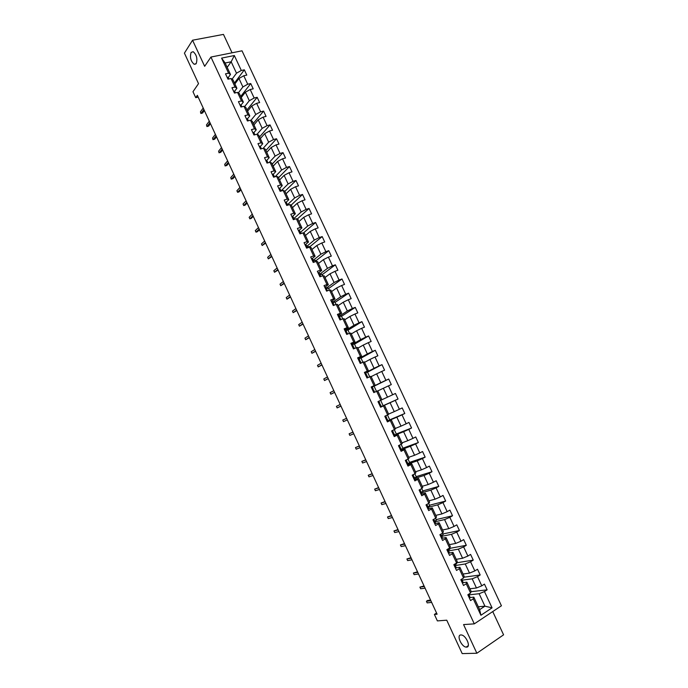 <?xml version="1.0" encoding="UTF-8"?>
<svg xmlns="http://www.w3.org/2000/svg" width="688" height="688" viewBox="0 0 688 688"><rect width="100%" height="100%" fill="white"/><g stroke="black" fill="none" stroke-linecap="round" stroke-linejoin="round"><path stroke-width="1.03" d="M196.235 63.554L194.205 64.302C190.748 61.275 189.716 57.328 191.092 52.46L193.156 51.677C196.622 54.756 197.645 58.712 196.235 63.554M466.533 647.133L466.163 647.116C461.424 646.849 456.247 634.886 460.891 634.947L461.321 634.964C466.077 635.239 471.246 647.305 466.533 647.133M232.054 52.813L223.462 34.4L192.554 40.214L184.418 53.139L198.522 83.635L192.975 91.719L195.719 97.67L198.178 97.12M501.423 605.784L242.013 50.809L210.932 57.052L474.29 623.861L501.423 605.784M474.29 623.861L463.566 624.584L476.861 653.247L503.582 634.826L492.737 611.572M476.861 653.247L462.198 653.6L446.744 620.189L437.379 620.903L434.386 614.427L437.104 614.195L197.353 95.34L195.719 97.67M227.169 67.364L231.168 61.774L225.148 63.012L230.489 74.485L228.588 73.186L225.509 73.84L227.995 79.18L231.073 78.518L235.047 87.049L231.968 87.737L234.462 93.086L237.532 92.39L241.514 100.947L238.444 101.661L240.946 107.027L244.008 106.296L247.998 114.879L244.937 115.618L247.439 120.993L250.492 120.237L254.491 128.837L251.447 129.602L253.958 134.994L257.002 134.212L261.01 142.829L257.966 143.629L260.485 149.029L263.521 148.221L267.537 156.855L264.51 157.681L267.021 163.09L270.049 162.256L274.082 170.908L271.055 171.768L273.583 177.194L276.602 176.326L280.635 184.995L277.625 185.88L280.154 191.324L283.164 190.421L287.206 199.116L284.213 200.027L286.741 205.48L289.743 204.56L293.802 213.271L290.809 214.217L293.346 219.678L296.339 218.724L300.398 227.453L297.422 228.425L299.968 233.903L302.944 232.922L307.02 241.677L304.044 242.675L306.599 248.162L309.566 247.155L313.651 255.927L310.692 256.959L313.246 262.455L316.205 261.414L320.298 270.212L317.349 271.27L319.911 276.782L322.861 275.716L326.963 284.531L324.022 285.615L326.594 291.144L329.535 290.044L333.646 298.876L330.713 299.994L333.293 305.541L336.217 304.406L340.345 313.264L337.421 314.407L340.001 319.963L342.916 318.802L347.053 327.677L344.138 328.855L346.726 334.428L349.633 333.233L353.778 342.125L350.871 343.338L353.469 348.919L356.367 347.698L360.521 356.616L357.631 357.855L360.228 363.445L363.118 362.189L367.28 371.133L364.391 372.406L367.005 378.004L369.877 376.723L374.048 385.684L371.176 386.983L373.79 392.599L376.663 391.291L380.842 400.27L377.979 401.603L380.593 407.227L383.457 405.886L387.645 414.89L384.79 416.249L387.421 421.899L390.268 420.523L394.465 429.544L391.627 430.937L394.258 436.596L397.096 435.186L401.302 444.224L398.472 445.652L401.113 451.328L403.933 449.883L408.156 458.948L405.335 460.41L407.975 466.094L410.796 464.624L415.027 473.705L412.215 475.193L414.864 480.895L417.668 479.39L421.907 488.497L419.112 490.019L421.77 495.73L424.565 494.199L428.813 503.324L426.018 504.88L428.684 510.599L431.471 509.034L435.728 518.184L432.95 519.775L435.616 525.512L438.394 523.912L442.659 533.08L439.899 534.696L442.573 540.45L445.334 538.824L449.617 548.018L446.856 549.66L449.539 555.431L452.291 553.771L456.583 562.982L453.831 564.667L456.522 570.438L459.266 568.744L463.566 577.98L460.831 579.7L463.523 585.488L466.249 583.768L470.566 593.022L467.84 594.767L470.54 600.572L473.258 598.818L480.912 615.261L492.066 607.857L484.928 606.171L479.132 593.727L468.958 594.853M228.588 73.186L221.579 58.11L234.333 55.522L241.307 70.468L244.335 69.823L234.462 83.033M492.066 607.857L484.464 591.568L487.13 589.84L484.455 584.112L481.789 585.823L477.506 576.647L480.181 574.962L477.506 569.243L474.832 570.92L470.558 561.769L473.241 560.109L470.583 554.408L467.892 556.05L463.635 546.917L466.326 545.292L463.669 539.607L460.969 541.224L456.72 532.108L459.429 530.517L456.78 524.841L454.063 526.423L449.823 517.333L452.541 515.768L449.9 510.109L447.174 511.657L442.943 502.593L445.669 501.053L443.038 495.403L440.303 496.925L436.08 487.878L438.824 486.382L436.192 480.74L433.449 482.228L429.235 473.206L431.987 471.736L429.355 466.111L426.603 467.573L422.406 458.569L425.158 457.124L422.544 451.517L419.783 452.945L415.586 443.958L418.356 442.547L415.741 436.957L412.972 438.351L408.784 429.389L411.57 428.005L408.956 422.423L406.178 423.791L402.007 414.847L404.793 413.497L402.196 407.932L399.401 409.265L395.239 400.347L398.034 399.023L395.437 393.467L392.633 394.774L388.479 385.873L391.291 384.583L388.703 379.036L385.891 380.318L381.745 371.434L384.566 370.178L381.986 364.64L379.157 365.887L375.02 357.029L377.858 355.799L375.278 350.278L372.44 351.499L368.321 342.658L371.159 341.463L368.587 335.95L365.741 337.137L361.63 328.322L364.477 327.153L361.914 321.657L359.059 322.81L354.956 314.012L357.812 312.877L355.249 307.39L352.385 308.516L348.291 299.744L351.164 298.635L348.61 293.165L345.737 294.258L341.652 285.503L344.525 284.419L341.979 278.967L339.098 280.033L335.022 271.296L337.911 270.246L335.366 264.803L332.476 265.835L328.408 257.123L331.306 256.099L328.769 250.664L325.863 251.679L321.803 242.976L324.71 241.987L322.182 236.569L319.275 237.549L315.224 228.863L318.14 227.9L315.611 222.499L312.696 223.445L308.654 214.785L311.578 213.856L309.058 208.455L306.126 209.384L302.101 200.741L305.033 199.838L302.522 194.455L299.581 195.349L295.556 186.732L298.506 185.855L295.995 180.48L293.045 181.348L289.037 172.748L291.987 171.897L289.485 166.539L286.526 167.382L282.527 158.799L285.494 157.973L282.992 152.633L280.025 153.441L276.034 144.876L279.001 144.084L276.516 138.752L273.54 139.535L269.55 130.987L272.534 130.221L270.049 124.906L267.064 125.655L263.083 117.132L266.075 116.401L263.599 111.086L260.606 111.817L256.633 103.312L259.634 102.598L257.166 97.3L254.156 98.006L250.2 89.517L253.21 88.838L250.742 83.549L247.723 84.22L243.776 75.757L246.794 75.104L244.335 69.823M231.073 78.518L232.957 79.782L236.904 88.27L234.625 91.28M234.875 83.919L238.96 78.475L242.898 86.929L238.323 92.897M236.904 88.27L235.047 87.049M243.776 75.757L238.96 78.475M247.723 84.22L242.898 86.929M237.532 92.39L239.381 93.585L243.346 102.099L241.024 105.04M241.221 97.541L245.367 92.218L249.314 100.697L244.575 106.649M243.346 102.099L241.514 100.947M250.2 89.517L245.367 92.218M254.156 98.006L249.314 100.697M244.008 106.296L245.822 107.423L249.787 115.945L247.439 118.826M247.585 111.207L251.791 106.004L255.747 114.492L250.828 120.434M249.787 115.945L247.998 114.879M256.633 103.312L251.791 106.004M260.606 111.817L255.747 114.492M250.492 120.237L252.272 121.286L256.254 129.834L253.863 132.638M253.958 124.889L258.224 119.815L262.197 128.329L257.08 134.263M256.254 129.834L254.491 128.837M263.083 117.132L258.224 119.815M267.064 125.655L262.197 128.329M257.002 134.212L258.748 135.183L262.73 143.749L260.305 146.484L261.406 148.78L260.116 148.23M260.339 138.606L264.674 133.653L268.655 142.184L263.169 148.316M262.73 143.749L261.01 142.829M269.55 130.987L264.674 133.653M273.54 139.535L268.655 142.184M263.521 148.221L265.233 149.107L269.232 157.698L266.763 160.364M266.746 152.358L271.141 147.524L275.131 156.081L269.128 162.506M269.232 157.698L267.537 156.855M276.034 144.876L271.141 147.524M280.025 153.441L275.131 156.081M270.049 162.256L271.726 163.065L275.733 171.673L273.222 174.279M273.162 166.143L277.625 161.431L281.624 170.005L275.037 176.773M275.733 171.673L274.082 170.908M282.527 158.799L277.625 161.431M286.526 167.382L281.624 170.005M276.602 176.326L278.244 177.057L282.261 185.683L279.698 188.228M279.586 179.955L284.118 175.363L288.126 183.954L281.031 190.954M282.261 185.683L280.635 184.995M289.037 172.748L284.118 175.363M293.045 181.348L288.126 183.954M283.164 190.421L284.772 191.083L288.797 199.726L286.182 202.22M286.036 193.792L290.628 189.329L294.645 197.946L287.446 204.749M288.797 199.726L287.206 199.116M295.556 186.732L290.628 189.329M299.581 195.349L294.645 197.946M289.743 204.56L291.316 205.136L295.35 213.805L292.684 216.238M292.495 207.673L297.156 203.33L301.181 211.964L293.879 218.578M295.35 213.805L293.802 213.271M302.101 200.741L297.156 203.33M306.126 209.384L301.181 211.964M296.339 218.724L297.878 219.223L301.92 227.909L299.177 230.308M298.97 221.57L303.692 217.365L307.725 226.017L300.329 232.432M301.92 227.909L300.398 227.453M308.654 214.785L303.692 217.365M312.696 223.445L307.725 226.017M302.944 232.922L304.449 233.344L308.499 242.047L305.678 244.403M305.455 235.511L310.254 231.426L314.296 240.095L306.788 246.313M308.499 242.047L307.02 241.677M315.224 228.863L310.254 231.426M319.275 237.549L314.296 240.095M309.566 247.155L311.036 247.499L315.104 256.22L312.18 258.55M311.956 249.477L316.824 245.521L320.875 254.207L313.264 260.236M315.104 256.22L313.651 255.927M321.803 242.976L316.824 245.521M325.863 251.679L320.875 254.207M316.205 261.414L317.641 261.681L321.717 270.427L318.664 272.74M318.475 263.478L323.403 259.651L327.462 268.354L319.757 274.177M321.717 270.427L320.298 270.212M328.408 257.123L323.403 259.651M332.476 265.835L327.462 268.354M322.861 275.716L324.263 275.897L328.339 284.669L325.132 286.982M325.011 277.513L330.008 273.807L334.076 282.536L326.258 288.16M328.339 284.669L326.963 284.531M335.022 271.296L330.008 273.807M339.098 280.033L334.076 282.536M329.535 290.044L330.894 290.147L334.987 298.936L331.556 301.292M331.556 291.574L336.621 287.997L340.698 296.752L332.777 302.17M334.987 298.936L333.646 298.876M341.652 285.503L336.621 287.997M345.737 294.258L340.698 296.752M336.217 304.406L337.541 304.431L341.644 313.238L337.98 315.629M338.118 305.67L343.252 302.221L347.337 310.993L339.313 316.213M341.644 313.238L340.345 313.264M348.291 299.744L343.252 302.221M352.385 308.516L347.337 310.993M342.916 318.802L344.206 318.75L348.317 327.574L344.611 329.87M344.697 319.8L349.9 316.48L353.993 325.269L345.858 330.292M348.317 327.574L347.053 327.677M354.956 314.012L349.9 316.48M359.059 322.81L353.993 325.269M349.633 333.233L350.889 333.095L355.008 341.945L351.25 344.146M351.293 333.955L356.556 330.773L360.667 339.58L352.428 344.396M355.008 341.945L353.778 342.125M361.63 328.322L356.556 330.773M365.741 337.137L360.667 339.58M356.367 347.698L357.588 347.474L361.716 356.341L357.906 358.457M357.898 348.145L363.238 345.092L367.349 353.924L358.998 358.543M361.716 356.341L360.521 356.616M368.321 342.658L363.238 345.092M372.44 351.499L367.349 353.924M363.118 362.189L364.296 361.897L368.433 370.78L364.58 372.793M364.52 362.37L369.929 359.454L374.048 368.304L365.208 372.913M368.433 370.78L367.28 371.133M375.02 357.029L369.929 359.454M379.157 365.887L374.048 368.304M369.877 376.723L371.021 376.345L375.175 385.246L371.262 387.163M371.159 376.628L376.637 373.842L380.765 382.709L371.339 387.335M375.175 385.246L374.048 385.684M381.745 371.434L376.637 373.842M385.891 380.318L380.765 382.709M376.663 391.291L377.764 390.827L381.926 399.754L380.842 400.27M377.815 390.922L383.354 388.264L387.499 397.157L381.917 399.728M388.479 385.873L383.354 388.264M392.633 394.774L387.499 397.157M387.645 414.89L388.694 414.288L384.523 405.335L380.55 407.124M380.498 407.029L390.096 402.721L394.25 411.63L388.591 414.073M384.523 405.335L383.457 405.886M395.239 400.347L390.096 402.721M399.401 409.265L394.25 411.63M394.465 429.544L395.48 428.856L391.3 419.886L387.267 421.581M387.138 421.288L396.847 417.203L401.009 426.139L395.282 428.443M391.3 419.886L390.268 420.523M402.007 414.847L396.847 417.203M406.178 423.791L401.009 426.139M401.302 444.224L402.274 443.459L398.085 434.472L394.009 436.063M394.671 435.229L403.615 431.729L407.795 440.681L401.99 442.857M398.085 434.472L397.096 435.186M408.784 429.389L403.615 431.729M412.972 438.351L407.795 440.681M408.156 458.948L409.093 458.096L404.897 449.083L400.76 450.58M401.362 449.574L410.401 446.288L414.589 455.258L408.715 457.296M404.897 449.083L403.933 449.883M415.586 443.958L410.401 446.288M419.783 452.945L414.589 455.258M415.027 473.705L415.922 472.768L411.716 463.738L407.537 465.14M408.053 463.953L417.203 460.874L421.4 469.87L415.457 471.77M411.716 463.738L410.796 464.624M422.406 458.569L417.203 460.874M426.603 467.573L421.4 469.87M421.907 488.497L422.767 487.474L418.553 478.427L414.322 479.725M414.752 478.366L424.023 475.503L428.22 484.515L422.208 486.278M418.553 478.427L417.668 479.39M429.235 473.206L424.023 475.503M433.449 482.228L428.22 484.515M428.813 503.324L429.63 502.223L425.408 493.141L421.237 494.311M421.477 492.806L430.851 490.157L435.065 499.196L428.977 500.821M425.408 493.141L424.565 494.199M436.08 487.878L430.851 490.157M440.303 496.925L435.065 499.196M435.728 518.184L436.51 516.998L432.279 507.899L428.297 508.905M428.211 507.288L437.697 504.854L441.92 513.91L435.762 515.389M432.279 507.899L431.471 509.034M442.943 502.593L437.697 504.854M447.174 511.657L441.92 513.91M442.659 533.08L443.407 531.807L439.159 522.682L435.306 523.568M434.962 521.796L444.568 519.578L448.8 528.659L442.565 530.001M439.159 522.682L438.394 523.912M449.823 517.333L444.568 519.578M454.063 526.423L448.8 528.659M449.617 548.018L450.313 546.65L446.065 537.509L442.281 538.274M441.73 536.339L451.448 534.335L455.688 543.443L449.384 544.647M446.065 537.509L445.334 538.824M456.72 532.108L451.448 534.335M460.969 541.224L455.688 543.443M456.583 562.982L457.245 561.528L452.979 552.369L449.247 553.032M448.516 550.916L458.346 549.136L462.594 558.252L456.213 559.318M452.979 552.369L452.291 553.771M463.635 546.917L458.346 549.136M467.892 556.05L462.594 558.252M463.566 577.98L464.185 576.441L459.911 567.256L456.196 567.832M455.31 565.527L465.251 563.962L469.517 573.104L463.067 574.033M459.911 567.256L459.266 568.744M470.558 561.769L465.251 563.962M474.832 570.92L469.517 573.104M470.566 593.022L471.151 591.396L466.86 582.186L463.153 582.667M462.13 580.173L472.183 578.832L476.457 587.991L469.93 588.773M466.86 582.186L466.249 583.768M477.506 576.647L472.183 578.832M481.789 585.823L476.457 587.991M480.912 615.261L479.648 609.645L473.826 597.15L470.11 597.545M478.315 606.782L484.928 606.171L479.648 609.645M473.826 597.15L473.258 598.818M484.464 591.568L479.132 593.727M192.554 40.214L204.663 66.315L210.932 57.052M436.562 613.034L434.386 614.427M230.489 74.485L228.235 77.563M232.071 79.189L236.5 73.195L231.168 61.774L234.333 55.522M225.148 63.012L221.579 58.11M241.307 70.468L236.5 73.195M487.13 589.84L471.039 591.697M463.394 578.092L461.674 579.253M480.181 574.962L463.875 577.215M456.411 563.085L456.651 563.61L454.261 565.588M473.241 560.109L456.669 562.784M449.445 548.112L449.9 549.093L448.137 550.142M466.326 545.292L449.574 548.396M442.496 533.183L443.158 534.61L441.404 535.634M459.429 530.517L442.866 533.983M435.556 518.288L436.433 520.162L434.67 521.169M452.541 515.768L436.175 519.603M428.641 503.418L429.725 505.749L427.953 506.729M445.669 501.053L429.493 505.25M421.735 488.592L423.025 491.361L421.254 492.324M438.824 486.382L422.828 490.931M414.855 473.8L416.343 477.008L414.572 477.962M431.987 471.736L416.18 476.646M407.984 459.042L409.678 462.689L407.898 463.617M425.158 457.124L409.549 462.396M401.13 444.319L403.03 448.404L401.242 449.316M418.356 442.547L402.927 448.18M394.293 429.63L396.4 434.154L394.602 435.04M411.57 428.005L396.322 433.99M387.473 414.967L389.778 419.929L387.421 421.073M404.793 413.497L389.735 419.835M380.662 400.347L383.173 405.739L380.49 407.004M398.034 399.023L383.156 405.714M376.482 391.369L374.057 386.149L371.357 387.37M388.703 379.036L374.083 386.209M369.705 376.8L367.487 372.036L365.646 372.853M381.986 364.64L367.538 372.156M362.937 362.266L360.933 357.958L359.102 358.74M375.278 350.278L361.019 358.138M356.195 347.767L354.397 343.905L352.557 344.679M368.587 335.95L354.509 344.155M349.461 333.302L347.87 329.887L346.021 330.644M361.914 321.657L348.016 330.206M342.744 318.871L341.36 315.904L339.511 316.635M355.249 307.39L341.532 316.282M336.036 304.474L334.867 301.946L333.009 302.66M348.61 293.165L335.065 302.385M329.354 290.112L328.382 288.023L326.516 288.719M341.979 278.967L328.615 288.53M322.681 275.776L321.915 274.134L320.049 274.813M335.366 264.803L322.182 274.693M316.024 261.483L315.465 260.27L313.59 260.933M328.769 250.664L315.758 260.898M309.385 247.216L309.024 246.442L307.097 247.104M322.182 236.569L309.351 247.13M302.763 232.983L300.69 233.275M315.611 222.499L303.365 233.043M309.058 208.455L297.293 219.033M302.522 194.455L291.187 205.093M295.995 180.48L284.892 191.341M289.485 166.539L278.545 177.702M282.992 152.633L272.207 164.088M276.516 138.752L265.878 150.5M270.049 124.906L259.565 136.946M263.599 111.086L253.27 123.427M257.166 97.3L246.992 109.925M250.742 83.549L240.723 96.466M469.448 598.225L470.11 597.416L469.672 596.384M468.855 596.204L469.268 595.602L468.734 594.458M468.734 594.449L468.141 595.421M430.593 600.117L427.721 600.435L426.422 601.243L430.894 600.762M427.171 602.877L426.422 601.243L427.171 602.877L431.651 602.404M462.491 583.278L463.179 582.504L461.811 579.614M461.571 581.291L462.336 580.698L461.94 579.769L462.775 581.575M461.648 579.184L461.192 580.483M424.049 585.944L419.904 587.122L424.324 586.537M420.652 588.747L419.904 587.122L420.652 588.747L425.081 588.18M455.559 568.374L456.256 567.634L454.871 564.805M454.639 566.396L455.413 565.828L455.052 564.977L455.895 566.774M454.665 564.16L454.88 564.685L454.648 564.169M417.513 571.805L413.393 573.027L417.762 572.347M414.142 574.652L413.393 573.027L414.142 574.652L418.519 573.981M448.645 553.505L449.35 552.791L447.914 550.03M447.725 551.527L448.516 550.993L448.189 550.219L449.023 552.008M447.69 549.162L447.983 549.85L447.346 550.727M410.994 557.693L406.9 558.966L411.218 558.192M407.649 560.591L406.9 558.966L407.649 560.591L411.974 559.817M441.739 538.67L442.461 537.99L440.931 535.316M440.802 534.344L441.094 535.049L440.449 535.892M440.827 536.692L441.627 536.193L441.335 535.488L442.169 537.285M404.484 543.615L400.425 544.939L404.69 544.062M401.173 546.556L400.425 544.939L401.173 546.556L405.447 545.687M434.859 523.869L435.59 523.224L434.498 520.79L433.887 520.67M433.973 519.664L433.569 521.1M433.939 521.9L434.756 521.427L434.498 520.799L435.332 522.588M397.999 529.562L393.957 530.938L398.18 529.966M394.706 532.555L393.957 530.938L394.706 532.555L398.928 531.592M427.988 509.103L428.736 508.484L427.678 506.136L426.801 506.101M427.153 505.018L426.87 504.407L427.377 505.56L426.706 506.342M427.076 507.142L427.902 506.695L427.678 506.144L428.512 507.925M391.524 515.553L387.507 516.972L391.678 515.897M388.256 518.58L387.507 516.972L388.256 518.58L392.427 517.522M421.133 494.371L421.701 493.287L420.875 491.516L419.861 491.567M420.351 490.398L419.964 489.555L420.54 490.871L419.852 491.619M420.222 492.41L421.065 491.997L420.875 491.516L421.701 493.296M385.056 501.561L381.075 503.04L385.194 501.862M381.814 504.639L381.075 503.04L381.814 504.639L385.942 503.478M414.296 479.674L415.07 479.115L414.09 476.922L413.075 477.042M413.565 475.804L413.075 474.746L413.72 476.208L413.015 476.922M413.385 477.721L414.09 476.93L414.916 478.702M378.606 487.611L374.659 489.125L378.727 487.861M375.399 490.733L374.659 489.125L375.399 490.733L379.475 489.478M407.477 465.011L408.268 464.486L407.313 462.37L406.324 462.542M406.797 461.252L406.195 459.962L406.909 461.579L406.204 462.267M406.565 463.058L407.313 462.379L408.139 464.151M372.174 473.688L368.252 475.253L372.268 473.886M368.992 476.853L368.252 475.253L368.992 476.853L373.016 475.503M400.674 450.382L401.474 449.883L400.562 447.854L399.599 448.077M398.49 445.704L399.264 445.256M400.038 446.736L399.332 445.222L400.124 446.985L399.401 447.647M399.762 448.438L400.562 447.854L401.379 449.617M365.758 459.79L361.854 461.407L365.827 459.945M362.593 463.007L361.854 461.407L362.593 463.007L366.566 461.553M393.88 435.788L394.697 435.323L393.82 433.363L392.882 433.646M391.704 431.118L392.487 430.516L393.304 432.253L392.607 433.053M392.977 433.844L393.82 433.363L394.637 435.126M359.351 445.927L355.481 447.596L359.403 446.039M356.212 449.187L355.481 447.596L356.212 449.187L360.142 447.639M387.103 421.228L387.912 420.669L387.095 418.906L386.183 419.241M384.936 416.567L385.762 416.042L384.859 416.386M386.579 417.797L385.762 416.042L386.596 417.908L385.839 418.502M386.209 419.284L387.095 418.915L387.912 420.669M352.961 432.098L349.117 433.81L352.987 432.159M349.848 435.401L349.117 433.81L349.848 435.401L353.727 433.758M380.352 406.694L381.204 406.247L380.387 404.492L379.621 404.819M378.185 402.05L379.054 401.629L378.176 402.024M379.871 403.383L379.054 401.629L379.871 403.383L379.088 403.976M379.449 404.768L380.387 404.492L381.204 406.247M343.493 421.641L342.762 420.058L346.589 418.313L344.12 419.422L342.762 420.058L343.493 421.641L347.328 419.904M373.61 392.203L374.504 391.85L373.644 392.289M371.451 387.568L372.363 387.249L373.171 388.995L372.38 389.391L373.171 388.995L372.363 387.249M373.687 390.105L374.461 391.825M372.707 390.277L373.636 390.07M336.423 406.333L337.154 407.915L336.423 406.333L340.199 404.492M340.938 406.083L337.154 407.915L340.956 406.118M366.876 377.746L367.822 377.488L366.988 377.979M364.726 373.12L365.689 372.896L366.498 374.642L365.62 375.037M367.014 375.743L367.745 377.394M365.672 375.141L366.498 374.642L365.689 372.896M365.982 375.82L366.928 375.639M330.102 392.633L330.833 394.215L330.102 392.633L333.835 390.707M334.566 392.289L330.833 394.215L334.6 392.366M360.168 363.316L361.097 363.066L360.349 361.424L361.105 363.066M358.018 358.697L359.024 358.577L359.833 360.323L358.912 360.615M359.033 360.873L359.833 360.323L359.024 358.586M359.274 361.398L360.349 361.424M323.799 378.968L324.521 380.55L323.799 378.968L327.471 376.947M328.21 378.529L324.521 380.55L328.262 378.658M351.327 344.318L352.376 344.301L353.185 346.038L352.222 346.227M353.701 347.13L354.329 348.558M352.411 346.64L353.185 346.038L352.376 344.301M352.583 347.01L353.546 346.89M317.503 365.337L318.226 366.91L317.503 365.337L321.133 363.221M321.864 364.803L318.226 366.91L321.941 364.967M344.654 329.965L345.754 330.051L346.554 331.779L345.539 331.874M347.062 332.88L347.586 334.076M345.806 332.442L346.554 331.788L345.746 330.051M345.901 332.648L346.881 332.562M311.217 351.731L311.939 353.297L311.217 351.731L314.803 349.521M315.534 351.104L311.939 353.297L315.629 351.319M337.997 315.646L339.132 315.826L339.941 317.555L338.892 317.503M340.448 318.656L340.861 319.619M339.21 318.269L339.941 317.564L339.132 315.835M339.236 318.329L340.233 318.26M304.947 338.161L305.67 339.726L304.947 338.161L308.491 335.856M309.213 337.43L305.67 339.726L309.333 337.696M331.349 301.361L332.536 301.654L333.336 303.365L332.244 303.227M333.843 304.457L334.153 305.205M332.7 304.087L333.336 303.374L332.536 301.654M332.588 304.036L333.594 304.001M298.695 324.607L299.418 326.172L298.695 324.607L302.187 322.216M302.909 323.79L299.418 326.172L303.055 324.1M324.719 287.111L325.665 286.948L325.949 287.489L326.748 289.209L326.465 288.676L325.613 288.977M327.256 290.302L327.462 290.818M326.293 289.854L326.748 289.218L325.949 287.498M325.957 289.777L326.972 289.777M292.46 311.096L293.174 312.653L292.46 311.096L295.9 308.611M296.623 310.176L293.174 312.653L296.786 310.529M318.105 272.895L319.06 272.758L319.378 273.368L320.178 275.088L319.86 274.486L318.991 274.761M319.954 275.57L319.378 273.368M319.344 275.553L320.367 275.578M286.234 297.612L286.948 299.16L286.234 297.612L289.622 295.032M290.345 296.597L286.948 299.16L290.534 296.992M311.509 258.705L312.472 258.602L312.825 259.281L313.616 260.993L313.272 260.322L312.386 260.58M313.53 261.363L312.825 259.29M312.739 261.363L313.78 261.414M280.016 284.153L280.73 285.701L280.016 284.153L283.361 281.487M284.084 283.043L280.73 285.701L284.29 283.49M304.922 244.558L305.902 244.481L306.289 245.238L307.08 246.932L306.702 246.192L305.799 246.433M307.063 247.216L306.289 245.238M307.201 247.284L307.502 247.861L306.151 247.207M273.815 270.719L274.529 272.267L273.815 270.719L277.118 267.967M277.84 269.524L274.529 272.267L278.064 270.014M298.351 230.437L299.34 230.385L299.762 231.211L300.553 232.905L300.14 232.097L299.228 232.312M300.57 233.12L299.762 231.211M299.581 233.077L300.862 233.61M267.632 257.321L268.346 258.869L267.632 257.321L270.883 254.474M271.605 256.031L268.346 258.869L271.855 256.564M291.798 216.342L292.796 216.324L293.251 217.219L294.034 218.913L293.595 218.036L292.675 218.199M294.068 219.076L293.243 217.202M294.094 219.111L293.028 218.982M261.457 243.948L262.171 245.496L261.457 243.948L264.665 241.015M265.379 242.572L262.171 245.496L265.654 243.148M285.262 202.289L286.268 202.289L286.758 203.261L287.541 204.938L287.068 204.001L286.131 204.138M287.575 205.093L286.758 203.261M287.567 205.076L286.483 204.921M255.3 230.609L256.005 232.148L255.3 230.609L258.456 227.59M259.178 229.138L256.005 232.148L257.424 231.693L259.462 229.758M278.735 188.263L279.758 188.297L280.274 189.329L281.057 191.006L280.549 190L279.603 190.112M281.074 191.049L280.274 189.329M279.956 190.886L281.039 191.058M249.151 217.296L249.856 218.836L249.151 217.296L252.264 214.183M252.978 215.731L249.856 218.836L251.275 218.388L253.287 216.402M272.224 174.27L273.265 174.331L274.503 176.928L273.325 175.913M273.446 176.885L274.331 176.979M243.019 204.009L243.724 205.549L243.019 204.009L246.089 200.81M246.803 202.358L243.724 205.549L245.152 205.119L247.13 203.063M265.731 160.313L266.781 160.399L267.357 161.568L267.95 162.841L267.563 162.093L266.6 162.162M236.896 190.757L237.601 192.287L236.896 190.757L239.923 187.471M240.637 189.011L237.601 192.287L239.028 191.875L240.981 189.768M259.247 146.381L260.313 146.492L261.096 148.187M234.479 175.689L231.495 179.052L232.922 178.656L231.202 179.138L230.79 177.53L233.774 174.159M232.922 178.656L234.849 176.489M231.202 179.138L230.79 177.53M252.788 132.483L253.855 132.621L254.887 134.753M254.491 133.911L254.878 134.753L253.648 134.332M228.339 162.402L225.397 165.851L226.834 165.464L225.114 165.954L224.692 164.329L227.633 160.872M226.834 165.464L228.726 163.245M225.114 165.954L224.692 164.329M246.33 118.611L247.413 118.783L248.076 120.133M248.351 120.77L247.19 120.46M222.215 149.141L219.317 152.676L220.753 152.297L219.042 152.796L218.612 151.162L221.51 147.61M220.753 152.297L222.62 150.027M219.042 152.796L218.612 151.162M239.897 104.782L240.989 104.98L241.686 106.391M241.849 106.812L240.757 106.623M216.101 135.906L213.246 139.535L214.69 139.165L212.979 139.664L212.549 138.021L215.396 134.384M214.69 139.165L216.531 136.843M212.979 139.664L212.549 138.021M233.473 90.979L234.582 91.203L235.322 92.708M235.305 92.682L234.333 92.811M209.995 122.705L207.191 126.42L208.636 126.059L206.933 126.566L206.495 124.906L209.298 121.183M208.636 126.059L210.451 123.677M206.933 126.566L206.495 124.906M227.066 77.202L228.184 77.452L228.932 78.982M228.855 78.991L227.926 79.034M203.906 109.53L201.145 113.331L202.599 112.987L200.896 113.494L200.449 111.817L203.209 108.016M202.599 112.987L204.379 110.544M200.896 113.494L200.449 111.817M468.838 594.595L469.68 596.401L468.838 594.595M469.268 595.602L470.11 597.416M462.336 580.698L463.179 582.504M455.413 565.828L456.256 567.634M448.516 550.993L449.35 552.791M447.673 549.179L447.983 549.85M441.627 536.193L442.461 537.99M440.716 534.223L441.094 535.049M434.756 521.427L435.59 523.224M433.767 519.302L434.231 520.291M427.902 506.695L428.736 508.484M426.844 504.424L427.377 505.56M421.065 491.997L421.899 493.786M419.938 489.572L420.54 490.871M414.245 477.334L415.07 479.115M413.041 474.754L413.72 476.208M407.434 462.706L408.268 464.486M406.169 459.98L406.909 461.579M400.648 448.112L401.474 449.883M399.307 445.231L400.124 446.985M393.871 433.552L394.697 435.323M392.53 430.662L393.347 432.434M387.112 419.018L387.937 420.789M385.77 416.137L386.596 417.908M380.369 404.527L381.186 406.29M379.028 401.654L379.853 403.417M372.303 387.198L373.12 388.961M365.595 372.776L366.412 374.53M360.228 361.243L361.045 362.997M358.904 358.388L359.712 360.142M352.222 344.034L353.039 345.78M345.557 329.715L346.374 331.461M338.909 315.431L339.717 317.168M332.278 301.172L333.087 302.909M325.665 286.948L326.465 288.676M319.06 272.758L319.86 274.486M312.472 258.602L313.272 260.322M305.902 244.481L306.702 246.192M300.647 233.18L300.845 233.61M299.34 230.385L300.14 232.097M292.796 216.324L293.595 218.036M286.268 202.289L287.068 204.001M279.758 188.297L280.549 190M273.798 175.414L274.503 176.928M273.265 174.331L274.056 176.033M267.348 161.551L267.95 162.841M266.781 160.399L267.563 162.093M260.907 147.714L261.406 148.78M253.855 132.621L254.637 134.315M247.413 118.783L248.205 120.469M240.989 104.98L241.772 106.657M234.582 91.203L235.313 92.699M228.184 77.452L228.898 78.982M194.205 64.302L195.908 63.95M466.163 647.116L468.261 645.688M393.304 432.253L392.487 430.507"/></g></svg>
